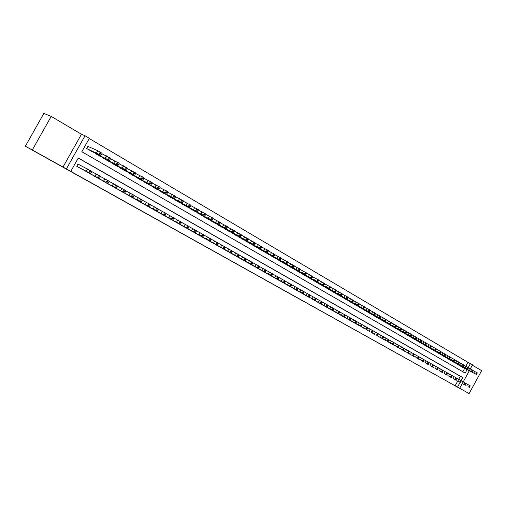 <?xml version="1.0" encoding="UTF-8"?>
<svg xmlns="http://www.w3.org/2000/svg" width="507" height="507" viewBox="0 0 507 507"><rect width="100%" height="100%" fill="white"/><g stroke="black" fill="none" stroke-linecap="round" stroke-linejoin="round"><path stroke-width="0.76" d="M289.237 293.388L303.908 301.494L289.237 293.388M46.175 157.785L34.749 151.416L46.175 157.785M460.438 388.78L453.809 385.092L460.438 388.78M265.174 279.946L277.741 286.911L265.174 279.946M25.35 146.238L43.836 113.435L51.213 116.395L32.29 149.977L25.35 146.238L469.102 393.565L66.385 168.932L85.037 135.749L89.371 138.31L81.836 151.713L465.185 373.101L467.067 369.66M32.29 149.977L66.385 168.932M280.491 288.515L295.936 297.051L280.491 288.515M278.489 287.406L287.013 292.076L278.489 287.406M469.102 393.565L481.65 370.661L472.372 365.179M88.395 146.58L87.965 146.327L86.716 148.545L91.875 151.485M453.081 378.545L455.692 380.06M448.663 376.048L451.3 377.582M444.208 373.532L446.87 375.085M439.708 370.997L442.389 372.556M435.145 368.469L437.877 370.009M430.576 365.845L433.314 367.429M425.943 363.227L428.707 364.831M421.266 360.591L424.061 362.213M416.545 357.923L419.359 359.564M411.773 355.236L414.618 356.89M406.956 352.517L409.833 354.184M402.089 349.767L404.992 351.459M397.177 346.997L400.112 348.702M392.215 344.196L395.175 345.92M387.202 341.369L390.194 343.112M382.139 338.511L385.162 340.273M377.024 335.621L380.079 337.402M371.859 332.706L374.946 334.5M366.612 329.81L369.749 331.578M361.364 326.787L364.508 328.618M356.034 323.777L359.209 325.633M350.648 320.735L353.861 322.617M345.204 317.667L348.455 319.556M339.709 314.562L342.986 316.476M334.151 311.425L337.459 313.364M328.53 308.256L331.882 310.208M322.851 305.049L326.235 307.033M317.116 301.811L320.538 303.807M311.311 298.534L314.771 300.562M305.448 295.226L308.94 297.273M299.517 291.88L303.053 293.946M293.528 288.496L297.102 290.587M287.463 285.073L291.075 287.196M281.334 281.619L284.985 283.762M275.136 278.121L278.831 280.289M268.868 274.579L272.608 276.765M262.531 271.004L266.308 273.222M256.124 267.385L259.939 269.629M249.596 263.798L253.494 265.998M243.075 260.021L246.979 262.322M236.439 256.276L240.388 258.602M229.728 252.486L233.721 254.844M222.934 248.652L226.978 251.035M216.064 244.773L220.158 247.175M209.112 240.844L213.244 243.29M202.071 236.877L206.26 239.348M194.954 232.852L199.188 235.356M187.742 228.784L192.026 231.319M180.448 224.664L184.789 227.225M173.064 220.494L177.456 223.086M165.586 216.274L170.029 218.91M158.019 212.002L162.519 214.657M150.357 207.674L154.908 210.38M142.594 203.288L147.207 206.019M134.742 198.852L139.412 201.621M126.782 194.358L131.509 197.166M118.72 189.808L123.505 192.666M110.558 185.194L115.406 188.078M102.287 180.524L107.199 183.445M93.915 175.796L98.884 178.756M85.43 170.998L90.461 174.002M455.134 385.757L457.675 381.131M458.677 379.299L460.343 376.264L78.268 158.07M78.427 164.312L77.996 164.065L76.747 166.29L81.931 169.192M465.851 366.225L467.974 362.347L89.251 138.525M462.828 371.739L464.653 368.405M462.65 367.372L460.09 365.762M455.711 363.215L458.29 364.844M453.898 362.271L451.287 360.635M449.456 359.685L446.825 358.037M444.975 357.08L442.262 355.515M440.45 354.444L437.763 352.758M435.881 351.782L433.168 350.077M431.267 349.095L428.529 347.377M426.609 346.382L423.846 344.646M421.906 343.645L419.112 341.889M417.153 340.881L414.333 339.107M412.356 338.087L409.51 336.293M407.508 335.266L404.637 333.454M402.615 332.415L399.712 330.583M397.672 329.537L394.744 327.687M392.678 326.628L389.718 324.759M387.633 323.694L384.642 321.806M382.538 320.728L379.521 318.821M377.392 317.731L374.267 315.931M372.189 314.701L369.109 312.749M366.935 311.64L363.823 309.669M361.624 308.554L358.481 306.558M356.256 305.429L353.081 303.408M350.838 302.273L347.625 300.233M345.356 299.079L342.111 297.02M339.817 295.854L336.54 293.768M330.913 290.486L334.214 292.615M328.561 289.307L325.215 287.171M322.845 285.973L319.461 283.819M317.065 282.608L313.649 280.428M311.222 279.205L307.768 276.999M305.309 275.764L301.817 273.533M299.339 272.291L295.809 270.028M293.3 268.773L289.731 266.486M287.19 265.218L283.584 262.899M281.011 261.618L277.367 259.273M274.769 257.981L271.08 255.61M268.45 254.305L264.724 251.903M262.062 250.585L258.177 248.354M255.598 246.82L251.789 244.361M249.057 243.018L245.204 240.521M242.447 239.165L238.55 236.636M235.755 235.267L231.813 232.713M228.987 231.325L225 228.733M222.136 227.339L218.099 224.715M215.202 223.302L211.121 220.64M208.187 219.22L204.061 216.521M201.089 215.082L196.912 212.351M193.902 210.899L189.681 208.13M186.627 206.666L182.355 203.858M179.263 202.375L174.94 199.53M171.81 198.034L167.278 195.436L167.437 195.151M164.268 193.642L159.673 191.012L159.838 190.714M156.625 189.193L151.973 186.532L152.144 186.221M148.887 184.687L144.178 181.994L144.356 181.677M141.054 180.124L136.282 177.399L136.465 177.07M133.119 175.504L128.284 172.741L128.474 172.405M125.083 170.827L120.184 168.026L120.387 167.678M116.94 166.087L111.984 163.248L112.186 162.886M108.694 161.283L103.669 158.412L103.884 158.032M100.342 156.416L95.253 153.507L95.468 153.12M62.982 167.095L81.45 134.254L51.213 116.395M81.45 134.254L85.037 135.749M467.974 362.347L472.549 364.85L470.357 368.855M456.839 378.311L461.059 380.624L462.745 377.544L78.325 157.969L70.784 171.385M457.523 387.069L460.071 382.43M469.286 370.813L463.221 381.872L461.332 380.858M462.264 383.615L459.703 388.286M463.987 365.268L468.234 367.543L470.407 363.582M460.343 376.264L462.745 377.544M287.393 292.362L294.643 296.335L287.393 292.362M276.797 286.442L281.708 289.161L276.816 286.411M460.255 365.991L476.149 374.318L462.428 367.252M472.873 370.459L477.315 372.892L476.441 374.496M472.435 372.334L469.736 370.94L472.435 372.334M453.283 378.704L455.47 379.939M469.343 387.443L470.23 385.827L465.787 383.381M465.356 385.25L462.682 383.805L465.356 385.25M455.875 363.437L471.32 371.504L458.075 364.717M468.455 367.873L472.942 370.332L472.061 371.942M468.043 369.774L465.356 368.386L468.043 369.774M451.458 360.864L466.89 368.919L453.67 362.156M467.334 369.178L468.234 367.543L468.525 367.746L467.638 369.362M463.613 367.188L460.926 365.807L463.613 367.188M446.99 358.265L462.866 366.574L449.227 359.571M459.488 362.632L464.063 365.135L463.17 366.757M459.139 364.584L456.458 363.202L459.139 364.584M442.484 355.641L457.897 363.677L444.747 356.96M454.937 359.97L459.557 362.499L458.664 364.127M454.621 361.947L451.946 360.572L454.621 361.947M448.866 376.213L451.078 377.462M460.933 382.753L458.265 381.308L460.933 382.753M462.302 383.488L463.195 381.86L465.077 382.899L465.819 383.33L464.925 384.946M444.411 373.697L446.642 374.958M456.458 380.231L453.803 378.792L456.458 380.231M460.166 382.259L461.059 380.624L461.364 380.801L460.47 382.43M439.911 371.162L442.167 372.43M455.97 379.889L456.864 378.254L452.295 375.738M451.946 377.683L449.297 376.251L451.946 377.683M435.374 368.595L437.649 369.882M451.42 377.322L452.326 375.681L447.706 373.139M447.389 375.11L444.747 373.684L447.389 375.11M437.934 352.992L453.334 361.016L440.215 354.323M450.343 357.283L455.007 359.837L454.107 361.472M450.051 359.286L447.389 357.917L450.051 359.286M430.785 366.01L433.086 367.309M446.832 374.73L447.738 373.082L443.08 370.516M442.788 372.512L440.158 371.092L442.788 372.512M433.339 350.318L449.189 358.595L435.646 351.662M445.697 354.57L450.412 357.15L449.513 358.791M445.444 356.598L442.788 355.236L445.444 356.598M428.707 347.618L444.075 355.616L431.026 348.974M441.014 351.833L445.773 354.431L444.867 356.085M440.792 353.886L438.143 352.53L440.792 353.886M424.017 344.893L439.373 352.872L426.368 346.262M436.28 349.063L441.09 351.693L440.177 353.354M436.09 351.148L433.453 349.792L436.09 351.148M419.289 342.143L434.626 350.103L421.659 343.518M431.501 346.268L436.356 348.924L435.443 350.591M431.343 348.379L428.713 347.029L431.343 348.379M414.511 339.36L430.31 347.587L416.906 340.755M426.672 343.442L431.577 346.123L430.658 347.802M426.545 345.584L423.928 344.24L426.545 345.584M426.153 363.399L428.478 364.71M442.199 372.119L443.105 370.459L438.397 367.86M438.143 369.895L435.519 368.475L438.143 369.895M421.482 360.762L423.82 362.08M437.516 369.476L438.428 367.809L433.675 365.186M433.453 367.245L430.836 365.832L433.453 367.245M416.76 358.1L419.124 359.431M432.788 366.802L433.707 365.129L428.903 362.486M428.713 364.571L426.102 363.158L428.713 364.571M411.988 355.407L414.377 356.757M428.009 364.108L428.935 362.429L424.086 359.755M423.928 361.865L421.323 360.464L423.928 361.865M407.178 352.695L409.593 354.051M423.187 361.383L424.118 359.697L419.219 356.998M419.093 359.14L416.501 357.739L419.093 359.14M409.688 336.553L424.986 344.481L412.109 337.96M421.792 340.59L426.748 343.296L425.823 344.982M421.704 342.757L419.093 341.42L421.704 342.757M402.311 349.95L404.751 351.326M418.313 358.633L419.251 356.934L414.301 354.209M414.206 356.383L411.627 354.989L414.206 356.383M404.814 333.714L420.094 341.629L407.26 335.14M416.862 337.706L421.875 340.444L420.943 342.136M416.811 339.905L414.206 338.575L416.811 339.905M397.406 347.181L399.865 348.569M413.395 355.857L414.333 354.152L409.333 351.395M409.276 353.594L406.703 352.213L409.276 353.594M399.896 330.849L415.151 338.746L402.362 332.288M411.88 334.797L416.944 337.561L416.013 339.259M411.868 337.022L409.276 335.697L411.868 337.022M392.443 344.38L394.928 345.78M408.42 353.049L409.364 351.332L404.313 348.55M404.294 350.787L401.728 349.405L404.294 350.787M394.921 327.959L410.157 335.837L397.412 329.404M406.855 331.857L411.969 334.645L411.025 336.35M406.874 334.113L404.288 332.795L406.874 334.113M387.43 341.553L403.021 350.001L389.94 342.973M403.395 350.217L404.345 348.493L399.243 345.679M399.256 347.941L396.708 346.566L399.256 347.941M389.902 325.031L405.106 332.89L392.418 326.502M401.772 328.885L406.937 331.698L405.993 333.416M401.829 331.172L399.256 329.861L401.829 331.172M382.373 338.701L384.908 340.127M398.325 347.352L399.275 345.616L394.116 342.776M394.173 345.071L391.632 343.702L394.173 345.071M384.832 322.078L400.524 330.215L387.373 323.561M396.632 325.881L401.855 328.726L400.904 330.45M396.728 328.2L394.167 326.895L396.728 328.2M377.259 335.811L392.805 344.234L379.819 337.263M393.191 344.456L394.154 342.713L388.939 339.848M389.034 342.174L386.499 340.812L389.034 342.174M379.705 319.099L394.858 326.914L382.272 320.595M391.442 322.851L396.721 325.722L395.771 327.452M391.581 325.196L389.027 323.903L391.581 325.196M374.527 316.083L389.655 323.878L377.126 317.597M386.201 319.784L391.537 322.686L390.574 324.429M386.372 322.167L383.837 320.874L386.372 322.167M369.299 313.041L384.388 320.811L371.916 314.562M380.903 316.685L386.29 319.613L385.326 321.368M381.112 319.099L378.59 317.813L381.112 319.099M364.013 309.961L379.61 318.022L366.662 311.507M375.541 313.554L380.991 316.514L380.022 318.276M375.801 316L373.285 314.727L375.801 316M358.671 306.855L373.703 314.574L361.345 308.414M370.129 310.392L375.636 313.383L374.66 315.151M370.427 312.87L367.924 311.602L370.427 312.87M353.271 303.712L368.272 311.412L355.977 305.284M364.66 307.191L370.224 310.214L369.248 311.989M364.996 309.701L362.505 308.446L364.996 309.701M347.821 300.537L363.329 308.529L350.552 302.128M359.127 303.959L364.755 307.014L363.773 308.795M359.514 306.507L357.036 305.252L359.514 306.507M342.307 297.33L357.79 305.296L345.071 298.934M353.537 300.689L359.229 303.775L358.234 305.569M353.962 303.268L351.503 302.026L353.962 303.268M336.737 294.085L351.617 301.703L339.532 295.714M347.884 297.387L353.639 300.505L352.638 302.305M348.36 300.005L345.907 298.769L348.36 300.005M331.109 290.809L346.515 298.724L333.929 292.45M342.168 294.047L347.986 297.197L346.984 299.01M342.688 296.696L340.254 295.473L342.688 296.696M325.418 287.494L340.216 295.049L328.27 289.155M336.388 290.669L342.276 293.851L341.268 295.676M336.959 293.357L334.538 292.14L336.959 293.357M319.663 284.148L335 292.007L322.547 285.828M330.545 287.254L336.496 290.473L335.482 292.305M331.166 289.979L328.758 288.775L331.166 289.979M313.846 280.758L328.555 288.249L316.761 282.456M324.638 283.8L330.659 287.051L329.639 288.895M325.304 286.563L322.915 285.365L325.304 286.563M307.971 277.335L322.623 284.795L310.918 279.053M318.662 280.308L324.753 283.597L323.726 285.447M319.378 283.109L317.008 281.924L319.378 283.109M302.026 273.875L316.628 281.296L305.005 275.612M312.623 276.778L318.776 280.098L317.75 281.962M313.389 279.617L311.032 278.438L313.389 279.617M296.012 270.377L310.569 277.76L299.029 272.132M306.513 273.21L312.737 276.569L311.704 278.438M307.331 276.087L304.992 274.921L307.331 276.087M289.934 266.84L304.434 274.186L292.983 268.615M300.328 269.597L306.634 272.988L305.588 274.87M301.202 272.519L298.883 271.359L301.202 272.519M283.793 263.266L298.23 270.567L286.873 265.06M294.079 265.947L300.455 269.375L299.403 271.264M295.011 268.906L292.704 267.753L295.011 268.906M372.094 332.903L374.679 334.36M388.013 341.528L388.977 339.779L383.71 336.882M383.837 339.24L381.321 337.884L383.837 339.24M366.872 329.956L369.489 331.432M382.779 338.575L383.748 336.819L378.425 333.885M378.59 336.28L376.086 334.931L378.59 336.28M361.599 326.983L364.241 328.473M377.487 335.59L378.463 333.821L373.082 330.862M373.291 333.289L370.794 331.946L373.291 333.289M356.275 323.979L358.943 325.481M372.138 332.573L373.12 330.792L367.683 327.801M367.93 330.26L365.446 328.929L367.93 330.26M350.888 320.937L366.308 329.271L353.588 322.465M366.732 329.518L367.721 327.731L362.226 324.714M362.518 327.205L360.046 325.881L362.518 327.205M345.451 317.87L360.838 326.185L348.176 319.41M361.276 326.438L362.264 324.638L356.706 321.59M357.042 324.119L354.583 322.794L357.042 324.119M339.956 314.771L354.748 322.75L342.707 316.324M355.749 323.32L356.751 321.514L351.136 318.428M351.509 320.994L349.063 319.683L351.509 320.994M334.398 311.634L349.716 319.911L337.18 313.206M350.172 320.171L351.174 318.358L345.495 315.24M345.92 317.838L343.486 316.533L345.92 317.838M328.783 308.465L343.499 316.4L331.597 310.056M344.532 316.989L345.54 315.164L339.798 312.008M340.267 314.644L337.846 313.351L340.267 314.644M323.111 305.265L338.353 313.497L325.95 306.874M338.828 313.77L339.842 311.932L334.037 308.744M334.55 311.418L332.148 310.132L334.55 311.418M317.369 302.033L332.579 310.233L320.247 303.655M333.061 310.512L334.081 308.668L328.213 305.448M328.77 308.161L326.381 306.881L328.77 308.161M311.571 298.756L326.742 306.938L314.479 300.398M327.23 307.223L328.257 305.366L322.325 302.115M322.927 304.859L320.557 303.592L322.927 304.859M305.708 295.454L308.649 297.108M321.337 303.896L322.37 302.033L316.368 298.737M317.021 301.526L314.663 300.264L317.021 301.526M299.783 292.108L314.264 299.897L302.755 293.787M315.379 300.531L316.412 298.655L310.347 295.328M311.051 298.16L308.712 296.906L311.051 298.16M293.794 288.73L308.826 296.829L296.798 290.422M309.352 297.127L310.392 295.245L304.257 291.88M305.011 294.751L302.685 293.502L305.011 294.751M287.735 285.308L302.109 293.033L290.771 287.025M303.256 293.686L304.301 291.791L298.097 288.394M298.902 291.303L296.595 290.067L298.902 291.303M281.607 281.854L295.923 289.541L284.68 283.59M297.089 290.207L298.148 288.306L291.867 284.864M292.723 287.811L290.435 286.588L292.723 287.811M275.415 278.362L289.668 286.011L278.52 280.111M290.853 286.689L291.918 284.776L285.561 281.296M286.48 284.288L284.205 283.077L286.48 284.288M277.576 259.647L292.59 267.278L280.694 261.46M287.754 262.252L294.206 265.719L293.147 267.62M288.743 265.25L286.449 264.115L288.743 265.25M271.289 255.984L285.612 263.209L274.439 257.822M281.353 258.513L287.881 262.018L286.823 263.932M282.399 261.555L280.13 260.427L282.399 261.555M264.933 252.283L279.192 259.464L268.121 254.14M274.883 254.729L281.486 258.272L280.422 260.199M275.985 257.816L278.185 259.083L275.922 257.962M258.5 248.544L273.349 256.054L261.726 250.42M268.336 250.902L275.016 254.489L273.945 256.422M269.496 254.032L271.708 255.306L269.496 254.032M251.998 244.754L266.783 252.226L255.262 246.656M261.707 247.036L268.469 250.654L267.392 252.6M262.93 250.205L265.161 251.491L262.93 250.205M245.42 240.926L260.135 248.354L248.715 242.847M255.002 243.119L261.846 246.782L260.763 248.734M256.288 246.332L258.538 247.631L256.288 246.332M238.759 237.054L252.74 244.038L242.099 238.993M248.215 239.152L255.148 242.859L254.051 244.824M249.564 242.409L251.833 243.721L249.564 242.409M232.029 233.131L245.927 240.065L235.406 235.096M241.345 235.14L248.36 238.886L247.264 240.863M242.758 238.448L245.052 239.767L242.758 238.448M225.216 229.164L239.031 236.047L228.632 231.154M234.392 231.084L241.497 234.868L240.394 236.858M235.875 234.43L238.182 235.768L235.875 234.43M218.314 225.152L232.054 231.978L221.774 227.161M227.358 226.978L234.551 230.805L233.435 232.802M228.904 230.368L231.236 231.718L228.904 230.368M269.147 274.826L283.343 282.443L272.291 276.6M284.547 283.128L285.612 281.201L279.192 277.684M280.156 280.72L277.906 279.515L280.156 280.72M262.81 271.251L277.589 279.192L265.991 273.045M278.166 279.528L279.243 277.589L272.741 274.034M273.767 277.114L271.53 275.922L273.767 277.114M256.403 267.639L271.118 275.542L259.616 269.451M271.714 275.884L272.791 273.938L266.213 270.339M267.297 273.463L269.509 274.705L267.297 273.463M249.919 263.982L264.578 271.847L253.17 265.814M265.186 272.196L266.27 270.237L259.616 266.6M260.756 269.768L262.981 271.023L260.756 269.768M243.366 260.281L257.29 267.734L246.656 262.138M258.576 268.469L259.673 266.498L252.936 262.816M254.134 266.029L256.384 267.297L254.134 266.029M236.731 256.542L250.585 263.951L240.058 258.418M251.89 264.692L252.993 262.715L246.174 258.988M247.435 262.252L249.704 263.526L247.435 262.252M230.026 252.752L243.797 260.116L233.385 254.653M245.128 260.877L246.237 258.887L239.336 255.116M240.654 258.424L242.942 259.711L240.654 258.424M223.232 248.924L237.618 256.631L226.635 250.845M238.284 257.011L239.393 255.008L232.415 251.199M233.797 254.552L236.104 255.851L233.797 254.552M216.362 245.052L229.975 252.315L219.81 246.991M231.35 253.101L232.472 251.085L225.406 247.232M226.857 250.635L229.183 251.947L226.857 250.635M209.416 241.129L222.941 248.348L212.902 243.094M224.341 249.14L225.469 247.118L218.314 243.214M219.829 246.668L222.174 247.993L219.829 246.668M211.337 221.09L225.697 228.27L214.841 223.124M220.234 222.814L227.516 226.686L226.401 228.701M221.851 226.255L224.202 227.618L221.851 226.255M202.382 237.162L215.817 244.323L205.905 239.152M217.243 245.135L218.378 243.1L211.134 239.152M212.718 242.657L215.082 243.987L212.718 242.657M204.277 216.977L217.839 223.688L207.819 219.037M213.022 218.606L220.399 222.522L219.271 224.544M214.708 222.098L217.085 223.467L214.708 222.098M197.128 212.82L210.595 219.468L200.715 214.905M205.722 214.347L213.194 218.302L212.059 220.336M207.483 217.883L209.873 219.271L207.483 217.883M189.897 208.605L203.269 215.19L193.522 210.716M198.332 210.031L205.899 214.03L204.758 216.077M200.164 213.618L202.578 215.019L200.164 213.618M182.571 204.34L195.848 210.861L186.246 206.482M190.847 205.665L198.51 209.708L197.362 211.768M192.755 209.296L195.195 210.709L192.755 209.296M175.162 200.031L188.331 206.482L178.876 202.192M183.268 201.241L191.031 205.329L189.872 207.401M185.251 204.923L187.71 206.349L185.251 204.923M167.652 195.658L181.487 202.489L171.417 197.85M175.587 196.76L183.458 200.899L182.292 202.984M177.653 200.493L180.137 201.938L177.653 200.493M160.054 191.234L173.014 197.546L163.869 193.452M167.811 192.223L175.783 196.405L174.611 198.503M169.959 196.006L172.469 197.464L169.959 196.006M152.36 186.753L165.206 192.996L156.219 189.003M159.933 187.628L168.013 191.861L166.835 193.972M162.164 191.462L164.699 192.939L162.164 191.462M144.571 182.222L157.297 188.382L148.481 184.497M151.954 182.976L160.142 187.254L158.957 189.377M154.274 186.861L156.828 188.351L154.274 186.861M136.681 177.627L150.085 184.18L140.635 179.934M143.874 178.261L152.176 182.59L150.978 184.725M146.276 182.203L148.862 183.705L146.276 182.203M195.258 233.144L208.605 240.255L198.833 235.159M210.056 241.078L211.204 239.031L203.865 235.033M205.519 238.594L207.902 239.938L205.519 238.594M188.053 229.082L202.04 236.547L191.671 231.116M202.787 236.972L203.934 234.912L196.507 230.869M198.231 234.475L200.639 235.837L198.231 234.475M180.765 224.962L193.915 231.959L184.421 227.028M195.423 232.821L196.577 230.742L189.054 226.654M190.847 230.311L193.281 231.686L190.847 230.311M173.381 220.798L187.184 228.163L177.082 222.89M187.964 228.606L189.13 226.521L181.512 222.383M183.376 226.097L185.835 227.478L183.376 226.097M165.909 216.584L178.851 223.46L169.655 218.701M180.416 224.348L181.588 222.25L173.869 218.054M175.809 221.825L178.293 223.226L175.809 221.825M158.342 212.319L171.176 219.125L162.139 214.455M172.767 220.032L173.945 217.921L166.131 213.675M168.153 217.503L170.656 218.916L168.153 217.503M150.68 207.997L164.186 215.177L154.521 210.164M165.022 215.659L166.214 213.536L158.298 209.239M160.389 213.124L162.918 214.55L160.389 213.124M142.923 203.618L156.321 210.741L146.815 205.817M157.183 211.235L158.38 209.093L150.357 204.752M152.531 208.688L155.085 210.126L152.531 208.688M135.071 199.188L147.556 205.791L139.013 201.412M149.242 206.748L150.446 204.6L142.315 200.202M144.571 204.194L147.15 205.652L144.571 204.194M127.118 194.701L139.476 201.228L131.104 196.95M141.193 202.211L142.404 200.043L134.171 195.588M136.51 199.644L139.114 201.114L136.51 199.644M128.689 172.976L141.979 179.453L132.695 175.308M135.686 173.489L144.096 177.862L142.892 180.01M138.17 177.475L140.788 179.003L138.17 177.475M119.063 190.157L131.288 196.608L123.1 192.438M133.043 197.61L134.26 195.429L125.92 190.917M128.341 195.03L130.971 196.52L128.341 195.03M120.596 168.261L132.942 174.18L134.678 175.283L124.652 170.625M122.967 166.632L123.543 166.898M127.39 168.654L135.914 173.071L134.704 175.232M129.963 172.697L132.606 174.231L129.963 172.697M130.546 172.874L131.788 170.656L130.546 172.874M110.9 185.556L122.998 191.931L114.994 187.863M124.779 192.945L126.009 190.752L117.561 186.189M113.809 184.263L113.245 183.971M120.064 190.359L122.726 191.861L120.064 190.359M112.396 163.488L124.608 169.319L126.382 170.447L116.509 165.884M114.5 161.72L115.178 162.025M118.993 163.755L127.631 168.223L126.414 170.403M121.648 167.849L124.323 169.401L121.648 167.849M102.636 180.891L115.438 187.66L106.781 183.23M116.42 188.224L117.656 186.018L109.094 181.398M105.38 179.497L104.721 179.155M111.679 185.625L114.373 187.146L111.679 185.625M104.087 158.653L116.16 164.395L117.985 165.548L108.257 161.08M105.919 156.739L106.698 157.088M110.475 158.792L119.24 163.311L118.011 165.504M113.219 162.931L115.932 164.515L113.219 162.931M94.258 176.163L106.071 182.374L98.459 178.534M107.947 183.445L109.195 181.221L100.513 176.544M96.837 174.662L96.076 174.275M103.181 180.834L105.912 182.374L103.181 180.834M95.671 153.754L108.46 159.908L99.898 156.213M97.224 151.694L98.105 152.087M101.844 153.76L110.735 158.33L109.493 160.542M104.683 157.956L107.427 159.553L104.683 157.956M85.778 171.379L98.307 177.995L90.031 173.781M99.359 178.597L100.614 176.36L91.818 171.626M88.174 169.769L87.318 169.332M94.568 175.973L97.338 177.532L94.568 175.973M87.147 148.792L98.922 154.343L100.842 155.554L91.425 151.282M87.939 146.377L97.756 150.737L102.11 153.285L100.868 155.51M96.026 152.911L98.808 154.534L96.026 152.911M77.178 166.53L88.693 172.564L81.494 168.964M90.658 173.686L91.925 171.429L77.983 164.084M85.841 171.043L88.643 172.627L85.841 171.043M473.836 373.038L474.723 371.416M476.149 374.318L477.036 372.702M475.712 374.065L476.599 372.442M467.625 384.369L466.738 385.985M469.495 385.402L468.607 387.025M469.938 385.65L469.051 387.272M469.438 370.471L470.331 368.843M471.764 371.764L472.657 370.135M471.32 371.504L472.213 369.876M465.001 367.886L465.895 366.25M466.89 368.919L467.79 367.283M460.521 365.268L461.421 363.627M462.866 366.574L463.766 364.932M462.416 366.314L463.316 364.666M455.996 362.632L456.902 360.984M458.353 363.944L459.26 362.29M457.897 363.677L458.803 362.023M465.077 382.899L464.184 384.528M465.521 383.146L464.627 384.775M458.727 379.325L457.827 380.96M460.616 380.364L459.716 382.005M454.209 376.764L453.309 378.412M456.104 377.81L455.204 379.458M456.56 378.07L455.66 379.711M449.652 374.185L448.746 375.833M451.553 375.231L450.647 376.885M452.016 375.491L451.11 377.145M451.42 359.964L452.333 358.31M453.79 361.282L454.703 359.628M453.334 361.016L454.247 359.355M445.051 371.574L444.138 373.234M446.959 372.626L446.052 374.286M447.421 372.892L446.509 374.546M446.806 357.277L447.719 355.61M449.189 358.595L450.102 356.934M448.727 358.329L449.639 356.662M442.148 354.558L443.067 352.885M444.538 355.889L445.463 354.216M444.075 355.616L444.994 353.937M437.44 351.814L438.365 350.128M439.848 353.151L440.767 351.465M439.373 352.872L440.298 351.193M432.68 349.038L433.612 347.346M435.101 350.381L436.033 348.696M434.626 350.103L435.557 348.41M427.876 346.237L428.814 344.538M430.31 347.587L431.248 345.888M429.828 347.308L430.766 345.609M440.399 368.938L439.487 370.604M442.319 369.996L441.401 371.663M442.788 370.262L441.87 371.929M435.709 366.276L434.784 367.955M437.63 367.341L436.711 369.02M438.105 367.607L437.18 369.28M430.963 363.589L430.037 365.274M432.896 364.66L431.97 366.339M433.371 364.926L432.446 366.612M426.178 360.876L425.246 362.568M428.117 361.947L427.186 363.639M428.599 362.22L427.667 363.912M421.336 358.132L420.404 359.837M423.288 359.209L422.35 360.908M423.77 359.482L422.838 361.187M423.028 343.41L423.966 341.705M425.474 344.766L426.412 343.062M424.986 344.481L425.924 342.776M416.45 355.363L415.512 357.074M418.408 356.446L417.47 358.151M418.896 356.725L417.958 358.43M418.129 340.552L419.067 338.834M420.582 341.914L421.526 340.203M420.094 341.629L421.038 339.912M411.513 352.568L410.569 354.285M413.478 353.652L412.533 355.369M413.972 353.93L413.028 355.648M413.173 337.662L414.124 335.938M415.645 339.037L416.596 337.313M415.151 338.746L416.101 337.022M406.525 349.741L405.581 351.465M408.503 350.831L407.552 352.555M409.003 351.11L408.053 352.84M408.173 334.747L409.124 333.017M410.657 336.128L411.608 334.392M410.157 335.837L411.107 334.1M401.493 346.883L400.536 348.62M403.471 347.979L402.514 349.716M403.978 348.265L403.021 350.001M403.116 331.8L404.079 330.057M405.613 333.188L406.576 331.445M405.106 332.89L406.069 331.147M396.398 344L395.441 345.742M398.388 345.096L397.425 346.839M398.901 345.387L397.938 347.13M398.014 328.821L398.977 327.072M400.524 330.215L401.487 328.466M400.01 329.918L400.974 328.168M391.258 341.084L390.289 342.84M393.255 342.187L392.285 343.942M393.768 342.478L392.805 344.234M392.849 325.817L393.819 324.055M395.378 327.218L396.347 325.456M394.858 326.914L395.828 325.152M387.64 322.775L388.609 321.007M390.175 324.182L391.151 322.414M389.655 323.878L390.624 322.11M382.367 319.702L383.349 317.927M384.921 321.121L385.903 319.34M384.388 320.811L385.371 319.03M377.043 316.596L378.026 314.809M379.61 318.022L380.592 316.235M379.071 317.712L380.06 315.924M371.663 313.459L372.651 311.659M374.242 314.891L375.231 313.098M373.703 314.574L374.692 312.781M366.219 310.29L367.22 308.478M368.817 311.729L369.812 309.923M368.272 311.412L369.267 309.606M360.724 307.084L361.725 305.265M363.329 308.529L364.337 306.716M362.778 308.212L363.785 306.393M355.166 303.839L356.174 302.014M357.79 305.296L358.798 303.471M357.232 304.973L358.24 303.148M349.545 300.562L350.559 298.731M352.181 302.033L353.195 300.195M351.617 301.703L352.638 299.865M343.866 297.254L344.887 295.404M346.515 298.724L347.536 296.88M345.945 298.395L346.965 296.551M338.118 293.902L339.145 292.051M340.793 295.385L341.813 293.534M340.216 295.049L341.243 293.192M332.313 290.517L333.346 288.654M335 292.007L336.033 290.143M334.417 291.671L335.45 289.801M326.445 287.095L327.478 285.219M329.144 288.597L330.184 286.721M328.555 288.249L329.594 286.373M320.506 283.635L321.552 281.746M323.219 285.143L324.265 283.255M322.623 284.795L323.669 282.906M314.498 280.13L315.55 278.235M317.23 281.651L318.282 279.75M316.628 281.296L317.68 279.401M308.427 276.594L309.485 274.686M311.178 278.115L312.236 276.207M310.569 277.76L311.621 275.852M302.286 273.007L303.351 271.093M305.049 274.547L306.114 272.627M304.434 274.186L305.499 272.265M296.075 269.388L297.146 267.462M298.857 270.934L299.922 269.002M298.23 270.567L299.301 268.64M386.061 338.137L385.092 339.899M388.064 339.246L387.094 341.008M388.584 339.544L387.614 341.3M380.808 335.165L379.832 336.933M382.823 336.274L381.847 338.042M383.349 336.572L382.373 338.34M375.503 332.155L374.521 333.936M377.519 333.27L376.543 335.051M378.051 333.574L377.075 335.349M370.135 329.113L369.153 330.906M372.163 330.234L371.181 332.028M372.702 330.539L371.72 332.326M364.717 326.045L363.722 327.839M366.751 327.167L365.762 328.967M367.296 327.478L366.308 329.271M359.235 322.94L358.24 324.746M361.282 324.068L360.287 325.874M361.833 324.379L360.838 326.185M353.696 319.797L352.695 321.615M355.756 320.931L354.748 322.75M356.307 321.248L355.306 323.067M348.1 316.628L347.092 318.453M350.166 317.762L349.152 319.594M350.724 318.085L349.716 319.911M342.44 313.421L341.426 315.253M344.513 314.562L343.499 316.4M345.083 314.885L344.069 316.723M336.718 310.176L335.697 312.02M338.803 311.323L337.782 313.174M339.373 311.647L338.353 313.497M330.938 306.9L329.911 308.757M333.023 308.047L331.996 309.91M333.606 308.376L332.579 310.233M325.088 303.585L324.055 305.448M327.186 304.739L326.153 306.608M327.776 305.075L326.742 306.938M319.176 300.233L318.136 302.109M321.28 301.392L320.24 303.268M321.875 301.728L320.836 303.604M313.193 296.842L312.147 298.731M315.31 298.008L314.264 299.897M315.912 298.35L314.866 300.239M307.147 293.414L306.095 295.308M309.27 294.586L308.218 296.487M309.878 294.928L308.826 296.829M301.031 289.947L299.973 291.855M303.167 291.126L302.109 293.033M303.775 291.474L302.723 293.382M294.84 286.442L293.781 288.363M296.988 287.621L295.923 289.541M297.609 287.976L296.544 289.896M288.584 282.893L287.513 284.826M290.739 284.085L289.668 286.011M291.367 284.44L290.296 286.366M289.789 265.725L290.866 263.786M292.59 267.278L293.667 265.338M291.956 266.91L293.033 264.971M283.432 262.018L284.516 260.066M286.246 263.583L287.33 261.631M285.612 263.209L286.696 261.257M277.006 258.266L278.09 256.308M279.832 259.844L280.922 257.879M279.192 259.464L280.276 257.499M270.497 254.476L271.594 252.499M273.349 256.054L274.439 254.083M272.69 255.674L273.786 253.703M263.913 250.635L265.015 248.652M266.783 252.226L267.88 250.243M266.118 251.846L267.221 249.856M257.252 246.751L258.361 244.754M260.135 248.354L261.244 246.358M259.47 247.967L260.579 245.965M250.509 242.821L251.63 240.812M253.411 244.431L254.533 242.428M252.74 244.038L253.855 242.029M243.69 238.841L244.811 236.826M246.611 240.464L247.733 238.448M245.927 240.065L247.048 238.049M236.788 234.817L237.916 232.789M239.722 236.452L240.857 234.418M239.031 236.047L240.16 234.012M229.798 230.742L230.932 228.701M232.751 232.383L233.892 230.343M232.054 231.978L233.188 229.931M282.253 279.306L281.182 281.246M284.421 280.498L283.343 282.443M285.054 280.859L283.977 282.805M275.852 275.681L274.769 277.633M278.026 276.879L276.942 278.831M278.673 277.24L277.589 279.192M269.375 272.005L268.285 273.97M271.562 273.21L270.465 275.174M272.208 273.577L271.118 275.542M262.822 268.292L261.726 270.269M265.015 269.502L263.919 271.479M265.674 269.876L264.578 271.847M256.193 264.534L255.091 266.524M258.393 265.75L257.29 267.734M259.058 266.124L257.955 268.114M249.482 260.731L248.373 262.727M251.694 261.954L250.585 263.951M252.366 262.334L251.257 264.331M242.695 256.884L241.573 258.893M244.913 258.107L243.797 260.116M245.597 258.494L244.475 260.503M235.818 252.987L234.697 255.008M238.056 254.216L236.927 256.244M238.74 254.609L237.618 256.631M228.866 249.045L227.732 251.079M231.11 250.281L229.975 252.315M231.807 250.68L230.672 252.714M221.825 245.058L220.684 247.105M224.081 246.301L222.941 248.348M224.785 246.7L223.644 248.747M222.725 226.616L223.866 224.563M225.697 228.27L226.844 226.217M224.988 227.858L226.135 225.799M214.702 241.021L213.555 243.075M216.964 242.264L215.817 244.323M217.68 242.669L216.533 244.729M215.564 222.446L216.717 220.374M218.555 224.107L219.708 222.041M217.839 223.688L218.992 221.616M208.314 218.219L209.473 216.134M211.324 219.892L212.484 217.807M210.595 219.468L211.761 217.383M200.968 213.935L202.141 211.844M204.004 215.621L205.17 213.529M203.269 215.19L204.435 213.098M193.541 209.6L194.713 207.496M196.596 211.299L197.768 209.195M195.848 210.861L197.02 208.757M186.012 205.215L187.197 203.092M189.086 206.926L190.271 204.803M188.331 206.482L189.517 204.359M178.388 200.772L179.579 198.636M181.487 202.489L182.678 200.354M180.72 202.046L181.912 199.91M170.669 196.266L171.873 194.124M173.787 198.003L174.985 195.854M173.014 197.546L174.212 195.398M162.855 191.709L164.059 189.548M165.985 193.452L167.196 191.291M165.206 192.996L166.41 190.835M154.933 187.089L156.15 184.916M158.089 188.845L159.306 186.671M157.297 188.382L158.514 186.208M146.91 182.412L148.133 180.226M150.085 184.18L151.314 181.994M149.28 183.711L150.509 181.525M207.49 236.927L206.33 239M209.759 238.182L208.605 240.255M210.487 238.594L209.328 240.667M200.183 232.789L199.023 234.874M202.47 234.05L201.304 236.135M203.199 234.462L202.04 236.547M192.787 228.6L191.621 230.698M195.087 229.867L193.915 231.959M195.829 230.286L194.656 232.383M185.302 224.36L184.123 226.464M187.609 225.628L186.43 227.738M188.357 226.052L187.184 228.163M177.723 220.057L176.537 222.18M180.036 221.337L178.851 223.46M180.796 221.768L179.611 223.891M170.041 215.709L168.85 217.845M172.367 216.99L171.176 219.125M173.141 217.427L171.949 219.563M162.265 211.299L161.068 213.447M164.604 212.591L163.406 214.74M165.383 213.029L164.186 215.177M154.394 206.837L153.184 208.998M156.739 208.13L155.529 210.297M157.531 208.58L156.321 210.741M146.415 202.318L145.198 204.492M148.773 203.618L147.556 205.791M149.571 204.068L148.355 206.248M138.329 197.736L137.105 199.923M140.699 199.042L139.476 201.228M141.516 199.498L140.287 201.691M138.779 177.672L140.014 175.473M141.979 179.453L143.215 177.254M141.161 178.977L142.397 176.772M130.141 193.091L128.911 195.296M132.523 194.403L131.288 196.608M133.347 194.872L132.112 197.077M133.766 174.662L135.008 172.45M132.942 174.18L134.184 171.962M121.845 188.389L120.603 190.607L121.851 188.395M124.24 189.707L122.998 191.931M125.071 190.182L123.828 192.4M122.2 168.007L123.448 165.776L122.206 168.013M125.444 169.807L126.693 167.583M124.608 169.319L125.856 167.088M112.199 185.866L113.448 183.635L112.186 185.86M115.843 184.954L114.588 187.184M116.686 185.429L115.438 187.66M113.739 163.077L115 160.833M117.009 164.889L118.27 162.646M116.16 164.395L117.421 162.151M104.917 178.8L103.656 181.043M107.332 180.131L106.071 182.374M108.194 180.612L106.933 182.862M105.171 158.076L106.438 155.82M108.46 159.908L109.727 157.645M107.598 159.407L108.872 157.145M96.286 173.907L95.018 176.163M98.713 175.238L97.439 177.507M99.581 175.733L98.307 177.995M96.482 153.013L97.756 150.737M99.797 154.857L101.077 152.582M98.922 154.343L100.202 152.068M87.534 168.945L86.253 171.22M89.973 170.289L88.693 172.564M90.854 170.783L89.574 173.064M113.758 163.083L115.019 160.839M104.936 178.806L103.681 181.056M105.196 158.089L106.464 155.833M96.311 173.92L95.043 176.183M96.52 153.032L97.794 150.756M87.572 168.964L86.291 171.239"/></g></svg>
